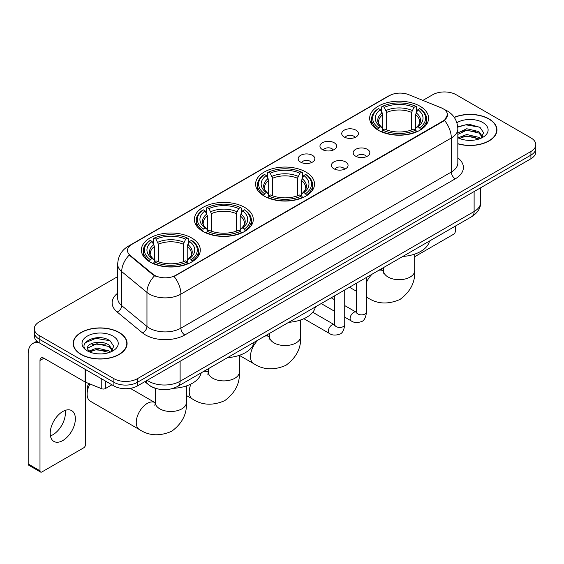 <?xml version="1.0" encoding="UTF-8"?>
<svg xmlns="http://www.w3.org/2000/svg" width="564" height="564" viewBox="0 0 564 564"><rect width="100%" height="100%" fill="white"/><g stroke="black" fill="none" stroke-linecap="round" stroke-linejoin="round"><path stroke-width="0.85" d="M305.892 172.034A29.462 17.012 0 0 0 273.787 168.347A29.462 17.012 0 0 0 255.598 184.061A29.462 17.012 0 0 0 264.227 196.089A29.462 17.012 0 0 0 296.333 199.776A29.462 17.012 0 0 0 314.522 184.061A29.462 17.012 0 0 0 305.892 172.034M244.656 207.39A29.462 17.012 0 0 0 212.55 203.703A29.462 17.012 0 0 0 194.361 219.417A29.462 17.012 0 0 0 202.991 231.444A29.462 17.012 0 0 0 235.096 235.132A29.462 17.012 0 0 0 253.285 219.417A29.462 17.012 0 0 0 244.656 207.39M191.668 237.98A29.462 17.012 0 0 0 159.563 234.293A29.462 17.012 0 0 0 141.381 250.007A29.462 17.012 0 0 0 150.01 262.027A29.462 17.012 0 0 0 182.116 265.714A29.462 17.012 0 0 0 200.298 250.007A29.462 17.012 0 0 0 191.668 237.98M419.954 106.18A29.462 17.012 0 0 0 387.849 102.493A29.462 17.012 0 0 0 369.667 118.207A29.462 17.012 0 0 0 378.296 130.235A29.462 17.012 0 0 0 410.402 133.922A29.462 17.012 0 0 0 428.584 118.207A29.462 17.012 0 0 0 419.954 106.18M344.174 136.996A8.34 4.815 180 0 1 342.524 135.635A8.34 4.815 180 0 1 345.281 129.649A8.34 4.815 180 0 1 355.969 130.185A8.34 4.815 180 0 1 357.625 135.635A8.34 4.815 180 0 1 344.174 136.996M354.953 137.496A5.005 2.89 0 0 0 353.607 136.086A5.005 2.89 0 0 0 348.679 135.353A5.005 2.89 0 0 0 345.189 137.496M322.404 149.566A8.34 4.815 180 0 1 320.747 148.205A8.34 4.815 180 0 1 323.51 142.22A8.34 4.815 180 0 1 334.191 142.755A8.34 4.815 180 0 1 335.848 148.205A8.34 4.815 180 0 1 322.404 149.566M333.176 150.066A5.005 2.89 0 0 0 331.836 148.656A5.005 2.89 0 0 0 326.908 147.923A5.005 2.89 0 0 0 323.419 150.066M300.626 162.136A8.34 4.815 180 0 1 298.969 160.775A8.34 4.815 180 0 1 301.733 154.79A8.34 4.815 180 0 1 312.414 155.333A8.34 4.815 180 0 1 314.07 160.775A8.34 4.815 180 0 1 300.626 162.136M311.398 162.636A5.005 2.89 0 0 0 310.059 161.226A5.005 2.89 0 0 0 305.131 160.5A5.005 2.89 0 0 0 301.641 162.636M355.616 156.172A8.34 4.815 180 0 1 353.959 154.811A8.34 4.815 180 0 1 356.723 148.825A8.34 4.815 180 0 1 367.404 149.361A8.34 4.815 180 0 1 369.06 154.811A8.34 4.815 180 0 1 355.616 156.172M366.389 156.665A5.005 2.89 0 0 0 365.049 155.262A5.005 2.89 0 0 0 360.121 154.529A5.005 2.89 0 0 0 356.631 156.665M333.839 168.742A8.34 4.815 180 0 1 332.182 167.381A8.34 4.815 180 0 1 334.945 161.396A8.34 4.815 180 0 1 345.633 161.931A8.34 4.815 180 0 1 347.283 167.381A8.34 4.815 180 0 1 333.839 168.742M344.618 169.242A5.005 2.89 0 0 0 343.272 167.832A5.005 2.89 0 0 0 338.344 167.099A5.005 2.89 0 0 0 334.854 169.242M441.062 107.745A15.009 8.664 180 0 1 443.071 108.718A15.009 8.664 180 0 1 447.464 114.844A15.009 8.664 180 0 1 443.071 120.971L175.792 275.281A15.009 8.664 180 0 1 152.886 274.125L130.221 255.443A15.009 8.664 180 0 1 127.506 250.472A15.009 8.664 180 0 1 131.905 244.346L389.477 95.633A15.009 8.664 180 0 1 408.696 94.66L441.062 107.745M156.242 388.575A16.673 9.63 180 0 1 149.509 385.423M457.834 143.827A26.959 15.566 0 0 0 496.954 129.939A26.959 15.566 0 0 0 489.058 118.933A26.959 15.566 0 0 0 454.224 117.312M119.194 332.471A26.959 15.566 0 0 0 89.81 329.094A26.959 15.566 0 0 0 73.172 343.476A26.959 15.566 0 0 0 81.068 354.481A26.959 15.566 0 0 0 110.445 357.858A26.959 15.566 0 0 0 127.09 343.476A26.959 15.566 0 0 0 119.194 332.471M73.447 344.879A26.959 15.566 0 0 0 73.355 345.288M447.464 114.844L444.524 120.365L443.071 121.422L174.1 276.487A19.458 11.231 60 0 1 180.903 294.119A22.236 12.838 180 0 1 149.46 294.119A22.236 12.838 180 0 1 146.964 292.406L121.711 271.58A22.236 12.838 180 0 1 117.693 264.22L117.693 298.257A22.236 12.838 0 0 0 121.711 305.625L146.964 326.443A22.236 12.838 0 0 0 149.46 328.156A22.236 12.838 0 0 0 180.903 328.156L451.32 172.034A22.236 12.838 0 0 0 457.834 162.954L457.834 128.916A22.236 12.838 180 0 1 451.32 137.99A19.458 11.231 -120 0 0 444.524 120.365M117.693 276.607L39.205 321.917A16.673 9.63 0 0 0 34.319 328.727L34.319 335.989A16.673 9.63 0 0 0 39.205 342.792L113.886 385.91L113.886 382.279A16.673 9.63 0 0 0 137.468 382.279L530.914 155.128A16.673 9.63 0 0 0 535.8 148.318A16.673 9.63 0 0 1 530.914 155.128L137.468 382.279A16.673 9.63 0 0 1 113.886 382.279L39.205 339.161L113.886 382.279L113.886 378.648A16.673 9.63 0 0 0 137.468 378.648L530.914 151.497A16.673 9.63 0 0 0 535.8 144.687A16.673 9.63 0 0 0 530.914 137.877L456.234 94.766A16.673 9.63 0 0 0 432.651 94.766L422.887 100.399M34.319 332.358A16.673 9.63 0 0 0 39.205 339.161A16.673 9.63 0 0 1 34.319 332.358M156.256 276.487L152.886 274.781L129.212 255.076A19.458 13.014 129.5 0 0 121.711 271.58L121.711 305.625A5.555 3.715 -50.5 0 1 117.157 312.005A27.791 16.046 180 0 1 117.693 293.167M34.319 328.727A16.673 9.63 0 0 0 39.205 335.531L113.886 378.648M126.907 345.288A26.959 15.566 0 0 0 126.808 344.879M496.771 131.75A26.959 15.566 0 0 0 496.672 131.341M113.886 385.91A16.673 9.63 0 0 0 137.468 385.91L530.914 158.759A16.673 9.63 0 0 0 535.8 151.949L535.8 144.687M457.834 143.651A26.684 15.404 0 0 0 496.672 129.939A26.684 15.404 0 0 0 488.861 119.046A26.684 15.404 0 0 0 454.33 117.467M466.978 140.253L471.173 140.38M458.652 137.595L466.738 134.507L478.878 137.348L480.345 138.525M459.399 138.37L466.738 135.952L479.139 138.97M457.834 136.305A12.563 7.254 0 0 0 459.505 138.469M457.834 132.956L466.738 128.747L478.878 131.581L482.481 136.566M457.834 134.401L466.738 130.185L478.878 133.026L482.199 136.939M457.834 137.694A18.118 10.462 0 0 0 482.805 137.334A18.118 10.462 0 0 0 482.805 122.536A18.118 10.462 0 0 0 456.868 122.719M480.775 138.349L483.616 132.773L480.02 127.365L468.726 124.122L457.721 126.78M458.779 138.152L457.834 137.151M457.756 127.126L465.751 124.813L479.774 127.196M461.761 131.299L465.751 130.573L475.762 131.433M461.761 137.066L465.751 136.34L475.762 137.2M414.688 256.726L453.484 234.328A2.778 1.607 120 0 0 455.451 230.923L455.451 226.058M81.265 354.368A26.684 15.404 0 0 0 110.34 357.71A26.684 15.404 0 0 0 126.808 343.476A26.684 15.404 0 0 0 118.997 332.584A26.684 15.404 0 0 0 89.916 329.242A26.684 15.404 0 0 0 73.447 343.476A26.684 15.404 0 0 0 81.265 354.368M97.114 353.79L101.308 353.917M88.788 351.132L96.874 348.044L109.014 350.886L110.481 352.063M89.535 351.908L96.874 349.49L109.275 352.507M88.915 351.696L87.617 348.651A12.563 7.254 0 0 0 89.641 352.006M112.617 350.11L109.014 345.119C101.471 339.493 85.954 342.968 87.617 348.651L87.568 348.094M87.646 348.827L87.991 347.889L96.874 343.723L109.014 346.564L112.335 350.484M110.911 351.887L113.752 346.31L110.156 340.903C97.445 331.759 74.85 343.8 87.899 351.189L88.541 351.583M112.941 336.081A18.118 10.462 0 0 0 87.314 336.081A18.118 10.462 0 0 0 87.314 350.871A18.118 10.462 0 0 0 112.941 350.871A18.118 10.462 0 0 0 112.941 336.081M85.249 342.715L95.887 338.351L109.909 340.734M91.897 344.837L95.887 344.118L105.898 344.971M91.897 350.604L95.887 349.877L105.898 350.737M377.76 129.917L378.557 127.809A26.459 15.277 0 0 1 378.557 108.598L380.376 109.649A23.899 13.797 0 0 0 380.376 126.759L382.166 127.781L382.752 129.924M382.752 129.05L382.752 114.682L380.376 109.649M381.694 111.926L381.694 106.779L382.484 106.328A26.459 15.277 0 0 1 415.767 106.328L413.948 107.379A23.899 13.797 0 0 0 384.303 107.379L386.678 112.412L386.678 129.988M411.572 129.988L411.572 112.412L413.948 107.379M402.802 256.451A30.576 17.653 0 0 0 429.479 241.054M381.694 131.447A27.573 15.919 0 0 0 416.556 131.447L415.767 130.08A26.459 15.277 0 0 1 382.484 130.08L381.694 131.92M416.556 131.92L416.556 131.447M378.557 108.598L377.76 109.049A27.573 15.919 0 0 0 371.556 119.11A27.573 15.919 0 0 0 377.76 129.177M415.767 106.328L416.556 106.779L416.556 111.926M382.484 130.08L384.303 129.029A23.899 13.797 0 0 0 413.948 129.029L415.767 130.08M380.376 126.759L378.557 127.809M384.303 107.379L382.484 106.328M382.166 112.744A21.383 12.345 0 0 0 382.166 127.781L382.272 127.852C379.234 124.912 377.993 122.917 378.557 121.866A20.565 11.872 0 0 1 382.752 114.682M420.483 129.177A27.573 15.919 0 0 0 426.694 119.11A27.573 15.919 0 0 0 420.483 109.049L419.694 108.598A26.459 15.277 0 0 1 419.694 127.809L420.483 129.917M419.694 127.809L417.875 126.759A23.899 13.797 0 0 0 417.875 109.649L419.694 108.598M417.875 109.649L415.499 114.682L415.499 129.05L416.077 127.781L417.875 126.759M415.499 114.682A20.565 11.872 0 0 1 419.694 121.866C420.25 122.924 419.017 124.919 415.978 127.852L416.077 127.781A21.383 12.345 0 0 0 416.077 112.744M415.499 129.924L415.499 129.05M263.698 195.771L264.488 193.663A26.459 15.277 0 0 1 264.488 174.452L266.307 175.503A23.899 13.797 0 0 0 266.307 192.613L268.104 193.635L268.683 195.778M268.683 194.904L268.683 180.536L266.307 175.503M267.632 177.78L267.632 172.633L268.422 172.182A26.459 15.277 0 0 1 301.698 172.182L299.879 173.233A23.899 13.797 0 0 0 270.241 173.233L272.616 178.266L272.616 195.842M297.503 195.842L297.503 178.266L299.879 173.233M288.733 322.312A30.576 17.653 0 0 0 315.41 306.908M267.632 197.301A27.573 15.919 0 0 0 302.494 197.301L301.698 195.934A26.459 15.277 0 0 1 268.422 195.934L267.632 197.774M302.494 197.774L302.494 197.301M264.488 174.452L263.698 174.903A27.573 15.919 0 0 0 257.487 184.964A27.573 15.919 0 0 0 263.698 195.031M301.698 172.182L302.494 172.633L302.494 177.78M268.422 195.934L270.241 194.883A23.899 13.797 0 0 0 299.879 194.883L301.698 195.934M266.307 192.613L264.488 193.663M270.241 173.233L268.422 172.182M268.104 178.598A21.383 12.345 0 0 0 268.104 193.635L268.203 193.706C265.172 190.766 263.931 188.771 264.495 187.72A20.565 11.872 0 0 1 268.683 180.536M306.421 195.031A27.573 15.919 0 0 0 312.632 184.964A27.573 15.919 0 0 0 306.421 174.903L305.632 174.452A26.459 15.277 0 0 1 305.632 193.663L306.421 195.771M305.632 193.663L303.813 192.613A23.899 13.797 0 0 0 303.813 175.503L305.632 174.452M303.813 175.503L301.437 180.536L301.437 194.904L302.015 193.635L303.813 192.613M301.437 180.536A20.565 11.872 0 0 1 305.625 187.72C306.189 188.778 304.948 190.773 301.916 193.706L302.015 193.635A21.383 12.345 0 0 0 302.015 178.598M301.437 195.778L301.437 194.904M202.462 231.127L203.251 229.019A26.459 15.277 0 0 1 203.251 209.808L205.07 210.858A23.899 13.797 0 0 0 205.07 227.969L206.868 228.991L207.446 231.134M207.446 230.26L207.446 215.892L205.07 210.858M206.389 213.136L206.389 207.989L207.185 207.538A26.459 15.277 0 0 1 240.461 207.538L238.642 208.588A23.899 13.797 0 0 0 209.004 208.588L211.38 213.622L211.38 231.198M236.267 231.198L236.267 213.622L238.642 208.588M227.496 357.661A30.576 17.653 0 0 0 254.174 342.263M206.389 232.657A27.573 15.919 0 0 0 241.251 232.657L240.461 231.289A26.459 15.277 0 0 1 207.185 231.289L206.389 233.129M241.251 233.129L241.251 232.657M203.251 209.808L202.462 210.259A27.573 15.919 0 0 0 196.251 220.32A27.573 15.919 0 0 0 202.462 230.387M240.461 207.538L241.251 207.989L241.251 213.136M207.185 231.289L209.004 230.239A23.899 13.797 0 0 0 238.642 230.239L240.461 231.289M205.07 227.969L203.251 229.019M209.004 208.588L207.185 207.538M206.868 213.953A21.383 12.345 0 0 0 206.868 228.991L206.967 229.062C203.928 226.122 202.695 224.127 203.259 223.076A20.565 11.872 0 0 1 207.446 215.892M245.185 230.387A27.573 15.919 0 0 0 251.396 220.32A27.573 15.919 0 0 0 245.185 210.259L244.395 209.808A26.459 15.277 0 0 1 244.395 229.019L245.185 231.127M244.395 229.019L242.576 227.969A23.899 13.797 0 0 0 242.576 210.858L244.395 209.808M242.576 210.858L240.201 215.892L240.201 230.26L240.779 228.991L242.576 227.969M240.201 215.892A20.565 11.872 0 0 1 244.388 223.076C244.952 224.134 243.711 226.129 240.68 229.062L240.779 228.991A21.383 12.345 0 0 0 240.779 213.953M240.201 231.134L240.201 230.26M89.944 383.971A15.566 8.989 120 0 0 87.117 394.102L87.117 389.569A10.004 5.774 -60 0 1 88.717 383.478M87.117 394.102A15.566 8.989 120 0 0 90.346 401.23L139.477 429.599A15.566 8.989 -60 0 1 137.087 417.127A15.566 8.989 -60 0 1 147.253 403.408A15.566 8.989 -60 0 1 155.037 402.64L155.269 402.774M149.481 261.717L150.271 259.609A26.459 15.277 0 0 1 150.271 240.398L152.09 241.448A23.899 13.797 0 0 0 152.09 258.559L153.88 259.581L154.465 261.724M154.465 260.85L154.465 246.482L152.09 241.448M153.408 243.726L153.408 238.579L154.198 238.128A26.459 15.277 0 0 1 187.481 238.128L185.662 239.178A23.899 13.797 0 0 0 156.017 239.178L158.392 244.212L158.392 261.788M183.286 261.788L183.286 244.212L185.662 239.178M173.367 388.321A30.576 17.653 0 0 0 201.193 372.853M153.408 263.247A27.573 15.919 0 0 0 188.27 263.247L187.481 261.879A26.459 15.277 0 0 1 154.198 261.879L153.408 263.719M188.27 263.719L188.27 263.247M150.271 240.398L149.481 240.849A27.573 15.919 0 0 0 143.27 250.909A27.573 15.919 0 0 0 149.481 260.977M187.481 238.128L188.27 238.579L188.27 243.726M154.198 261.879L156.017 260.829A23.899 13.797 0 0 0 185.662 260.829L187.481 261.879M152.09 258.559L150.271 259.609M156.017 239.178L154.198 238.128M153.88 244.543A21.383 12.345 0 0 0 153.88 259.581L153.986 259.651C150.948 256.712 149.707 254.716 150.271 253.666A20.565 11.872 0 0 1 154.465 246.482M192.204 260.977A27.573 15.919 0 0 0 198.408 250.909A27.573 15.919 0 0 0 192.204 240.849L191.407 240.398A26.459 15.277 0 0 1 191.407 259.609L192.204 261.717M191.407 259.609L189.589 258.559A23.899 13.797 0 0 0 189.589 241.448L191.407 240.398M189.589 241.448L187.213 246.482L187.213 260.85L187.798 259.581L189.589 258.559M187.213 246.482A20.565 11.872 0 0 1 191.407 253.666C191.964 254.724 190.731 256.719 187.692 259.651L187.798 259.581A21.383 12.345 0 0 0 187.798 244.543M187.213 261.724L187.213 260.85M65.163 410.402A17.787 10.272 -60 0 1 52.812 434.795A17.787 10.272 -60 0 1 50.436 435.909M62.787 440.554A17.787 10.272 120 0 0 74.406 424.882A17.787 10.272 120 0 0 71.684 410.627A17.787 10.272 120 0 0 62.787 411.509A17.787 10.272 120 0 0 51.169 427.188A17.787 10.272 120 0 0 53.897 441.436A17.787 10.272 120 0 0 62.787 440.554M105.334 380.975L105.334 388.582L111.919 384.775M39.015 342.686A22.236 12.838 -120 0 0 32.804 343.511A22.236 12.838 -120 0 0 28.2 353.691L28.2 463.975L39.995 470.785L39.995 360.495A5.555 3.208 60 0 1 41.144 357.95A5.555 3.208 60 0 1 43.921 358.225L85.023 381.955L85.023 369.244M39.995 470.785A2.778 1.607 120 0 0 40.566 472.054L28.778 465.251A2.778 1.607 -60 0 1 28.2 463.975M40.566 472.054A2.778 1.607 120 0 0 41.955 471.92L83.62 447.865A2.778 1.607 120 0 0 85.587 444.46L85.587 382.216M105.334 388.582A2.778 1.607 180 0 1 101.774 388.758L85.39 382.131A2.778 1.607 180 0 1 85.023 381.955M130.221 255.443L130.221 256.098M152.886 274.125L152.886 274.781M175.792 275.281L175.792 275.733M443.071 120.971L443.071 121.422M184.83 334.967A5.555 3.208 60 0 1 180.903 328.156L180.903 294.119L451.32 137.99L451.32 172.034A5.555 3.208 60 0 0 455.254 178.837L184.83 334.967A27.791 16.046 180 0 1 145.526 334.967A27.791 16.046 180 0 1 142.41 332.823L117.157 312.005M457.834 128.916C457.46 120.922 453.942 114.929 447.294 110.932L444.488 109.564A19.458 9.109 112 0 0 444.221 109.465M130.249 245.481A19.458 11.231 -120 0 0 128.232 246.235C121.584 250.233 118.066 256.225 117.693 264.22M128.232 246.235L387.842 96.352A19.458 11.231 60 0 1 389.315 95.725M154.543 275.817A19.458 13.014 129.5 0 0 146.964 292.406L146.964 326.443A5.555 3.715 -50.5 0 1 142.41 332.823M457.834 157.864A27.791 16.046 180 0 1 455.254 178.837M137.468 378.648L137.468 385.91M530.914 151.497L530.914 158.759M39.205 335.531L39.205 342.792M147.176 380.305A22.236 12.838 0 0 0 148.67 381.257A22.236 12.838 0 0 0 180.113 381.257L474.12 211.521A22.236 12.838 0 0 0 480.634 202.441C480.796 207.961 477.856 212.677 471.814 216.604L177.815 386.347A11.118 6.415 60 0 0 180.113 381.257L180.113 361.291M474.12 191.548L474.12 211.521A11.118 6.415 60 0 1 471.814 216.604M146.273 380.827A11.118 7.438 129.5 0 0 148.212 384.444L144.835 381.659M414.688 254.124L414.688 270.699A15.566 8.989 180 0 1 410.134 277.058A15.566 8.989 180 0 1 388.117 277.058A15.566 8.989 180 0 1 383.562 270.699L383.139 273.688M378.832 270.29A15.566 8.989 -60 0 1 383.323 270.84L383.555 270.974M414.688 270.699C415.358 282.127 410.465 291.715 399.996 299.449C388.074 304.645 377.323 304.095 367.756 297.799A15.566 8.989 -60 0 1 366.515 296.798M366.515 282.268A15.566 8.989 -60 0 1 372.247 274.09M411.572 112.412A20.565 11.872 0 0 0 386.678 112.412M412.15 110.473A21.383 12.345 0 0 0 386.1 110.473M300.626 319.978L300.626 336.553A15.566 8.989 180 0 1 296.065 342.912A15.566 8.989 180 0 1 274.055 342.912A15.566 8.989 180 0 1 269.493 336.553L269.077 339.542M264.77 336.144A15.566 8.989 -60 0 1 269.261 336.694L269.493 336.828M300.626 336.553C301.296 347.981 296.403 357.569 285.934 365.303C274.005 370.499 263.261 369.949 253.694 363.653A15.566 8.989 -60 0 1 258.185 339.944M297.503 178.266A20.565 11.872 0 0 0 272.616 178.266M298.088 176.328A21.383 12.345 0 0 0 272.038 176.328M239.39 355.334L239.39 371.909A15.566 8.989 180 0 1 234.828 378.268A15.566 8.989 180 0 1 212.818 378.268A15.566 8.989 180 0 1 208.257 371.909L207.841 374.898M203.533 371.5A15.566 8.989 -60 0 1 208.024 372.05L208.257 372.184M239.39 371.909C240.06 383.337 235.16 392.925 224.698 400.659C212.769 405.854 202.025 405.304 192.458 399.009A15.566 8.989 -60 0 1 190.977 384.014M236.267 213.622A20.565 11.872 0 0 0 211.38 213.622M236.845 211.683A21.383 12.345 0 0 0 210.795 211.683M186.402 385.924L186.402 402.499A15.566 8.989 180 0 1 181.848 408.858A15.566 8.989 180 0 1 159.831 408.858A15.566 8.989 180 0 1 155.276 402.499L154.86 405.488M183.286 244.212A20.565 11.872 0 0 0 158.392 244.212M183.864 242.273A21.383 12.345 0 0 0 157.814 242.273M366.515 277.403L366.515 311.977A5.005 2.89 180 0 1 364.816 314.148A5.005 2.89 180 0 1 357.971 314.021A5.005 2.89 180 0 1 356.504 311.977L356.349 313.062L356.793 312.689M366.515 311.977C365.824 317.786 364.027 321.036 361.115 321.713C356.984 322.996 353.663 322.707 351.146 320.853A5.005 2.89 -60 0 1 350.378 316.841A5.005 2.89 -60 0 1 353.649 312.435A5.005 2.89 -60 0 1 353.868 312.315A5.005 2.89 -60 0 1 356.152 312.188L356.49 312.364M344.738 289.974L344.738 324.554A5.005 2.89 180 0 1 343.046 326.718A5.005 2.89 180 0 1 336.2 326.591A5.005 2.89 180 0 1 334.734 324.554L334.572 325.632L335.016 325.259M344.738 324.554C344.054 330.363 342.249 333.606 339.338 334.283C335.206 335.566 331.886 335.277 329.369 333.423A5.005 2.89 -60 0 1 328.608 329.411A5.005 2.89 -60 0 1 331.872 325.005A5.005 2.89 -60 0 1 332.097 324.885A5.005 2.89 -60 0 1 334.374 324.758L334.72 324.942M39.995 360.495L43.921 358.225M85.39 369.462L85.39 382.131M101.774 388.758L101.774 378.923M387.842 96.352L391.409 94.696M177.815 386.347C168.869 390.845 159.922 390.845 150.976 386.347L148.212 384.444M480.634 202.441L480.634 187.791M496.672 132.166L496.672 129.939M126.808 345.704L126.808 343.476M73.447 345.704L73.447 343.476M367.756 297.799L366.515 297.08M356.504 291.299L349.476 287.238M371.556 124.2L371.556 119.11M426.694 124.2L426.694 119.11M383.323 270.84L380.601 269.268M383.562 267.562L383.562 270.699M253.694 363.653L239.39 355.39M257.487 190.054L257.487 184.964M312.632 190.054L312.632 184.964M269.261 336.694L266.539 335.122M269.493 333.416L269.493 336.553M192.458 399.009L186.402 395.512M196.251 225.41L196.251 220.32M251.396 225.41L251.396 220.32M208.024 372.05L205.303 370.477M208.257 368.771L208.257 371.909M186.402 402.499C187.072 413.927 182.179 423.515 171.717 431.249C159.788 436.444 149.037 435.894 139.477 429.599M143.27 256L143.27 250.909M198.408 256L198.408 250.909M155.037 402.64L130.298 388.356M155.276 388.307L155.276 402.499M351.146 320.853L344.738 317.151M334.734 311.37L321.205 303.566M356.504 283.184L356.504 311.977M356.152 312.188L344.738 305.596M334.734 299.822L331.209 297.785M329.369 333.423L303.869 318.702M334.734 295.755L334.734 324.554M334.374 324.758L312.745 312.273M32.804 343.511L36.907 341.142"/></g></svg>
